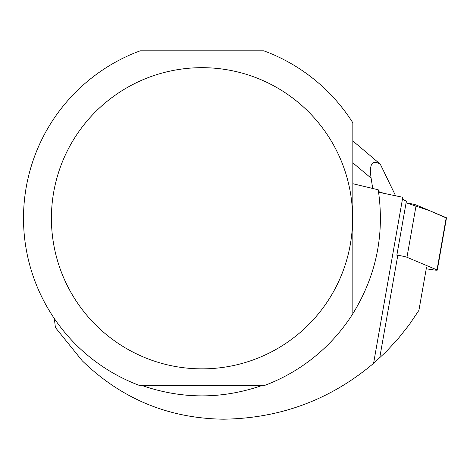 <?xml version="1.0" encoding="UTF-8"?>
<svg xmlns="http://www.w3.org/2000/svg" width="470" height="470" viewBox="0 0 470 470"><rect width="100%" height="100%" fill="white"/><g stroke="black" fill="none" stroke-linecap="round" stroke-linejoin="round"><path stroke-width="0.7" d="M426.249 268.769L430.696 269.48A8.86 0.535 -170 0 0 437.276 270.115A8.86 0.535 -170 0 0 437.012 269.927L406.961 257.26A8.86 0.535 -170 0 0 396.357 255.004M416.185 204.996L446.23 217.663A8.86 0.535 10 0 1 446.5 217.851A8.86 0.535 10 0 1 446.183 217.933L430.168 210.889L406.098 202.823A8.86 0.535 10 0 1 416.185 204.996L406.961 257.26M352.841 183.729L378.221 189.768C384.807 234.172 376.347 275.49 352.841 313.731A178.506 178.506 0 0 1 263.817 385.729L140.195 385.729A178.506 178.506 0 0 1 140.195 50.807L263.817 50.807A178.506 178.506 0 0 1 352.841 122.805L352.841 313.731M54.338 318.56L55.395 327.525L82.262 360.807C121.554 398.883 168.536 418.347 223.221 419.193C280.185 418.453 330.31 399.841 373.579 363.351L402.778 197.3L378.603 192.224M396.88 255.057L406.386 201.178A156.299 9.453 10 0 1 402.567 198.275M373.579 363.351L386.058 351.772L398.055 338.823L409.029 324.999L418.905 310.376L426.466 267.542M261.361 385.729C221.793 399.259 182.225 399.259 142.657 385.729M51.412 218.268A150.594 150.594 0 0 1 243.93 73.626A150.594 150.594 0 0 1 329.259 298.803A150.594 150.594 0 0 1 51.412 218.268M352.841 162.89L371.106 178.107C369.062 164.024 372.128 159.383 380.301 164.183L395.605 195.796M371.106 178.107L372.722 188.458M383.943 193.346L378.503 191.56M352.841 140.935L380.301 164.183M437.012 269.927L446.23 217.663M379.701 357.887L397.773 255.451M437.276 270.115L446.5 217.851"/></g></svg>
